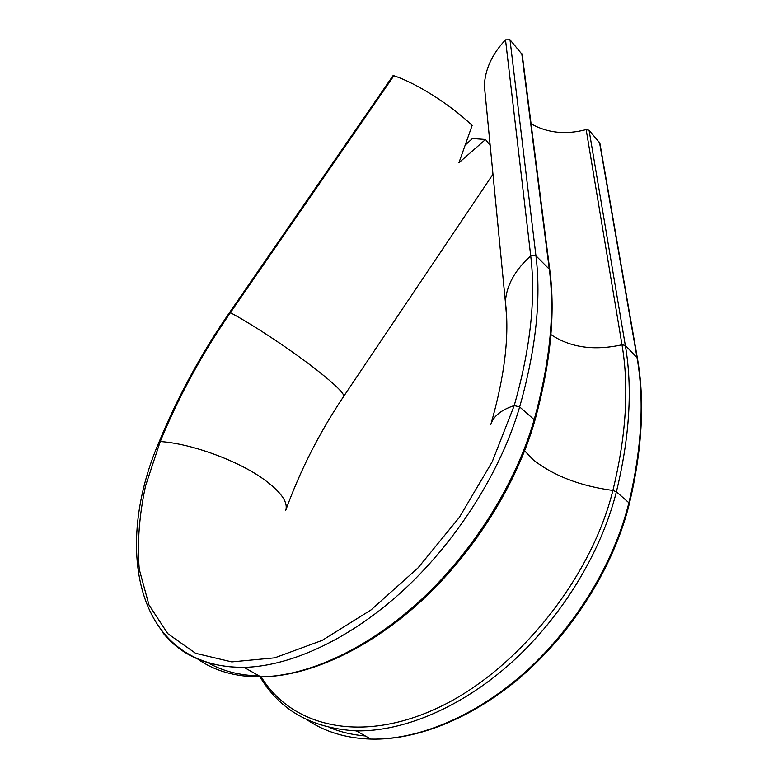 <?xml version="1.0" encoding="UTF-8"?>
<svg xmlns="http://www.w3.org/2000/svg" width="778" height="778" viewBox="0 0 778 778"><rect width="100%" height="100%" fill="white"/><g stroke="black" fill="none" stroke-linecap="round" stroke-linejoin="round"><path stroke-width="1.17" d="M490.169 145.457L485.521 139.486L458.923 162.767L472.149 125.433C450.161 104.505 416.823 83.372 393.882 75.748L230.414 312.668C202.144 353.591 178.755 396.547 160.239 441.534L145.603 485.715C139.243 515.026 137.123 542.888 139.252 569.292L148.958 604.924L167.785 633.662L195.628 653.316L231.776 661.893L274.722 657.838L322.18 640.382L371.106 609.864L418.01 567.901L459.39 517.312L492.182 461.831L514.219 405.571C530.401 348.641 535.906 298.742 530.722 255.884L505.515 39.853L509.998 39.785L522.213 54.499L549.764 269.956M465.4 144.912L472.441 138.523L485.521 139.486M229.666 312.377L392.929 75.797L393.882 75.748M531.073 123.799C547.401 133.019 565.771 134.944 586.165 129.595L589.072 130.247L599.867 143.133L637.289 357.627M485.842 100.916L484.354 85.629C485.132 69.184 492.182 53.925 505.515 39.853M343.322 396.916L343.798 396.216C319.505 432.422 300.152 470.457 285.74 510.31C288.298 501.946 280.547 491.297 262.487 478.382C236.493 460.051 190.591 443.46 160.239 441.534L159.13 441.855C112.265 549.871 137.006 668.419 244.059 667.359C208.212 667.359 181.05 655.679 162.563 632.329M492.97 174.233L343.798 396.216C343.818 393.055 335.24 384.653 318.056 371.009C293.452 351.549 253.998 325.292 230.414 312.668L229.646 312.396C201.259 353.494 177.744 396.654 159.13 441.855M261.184 676.86C291.614 726.827 361.76 744.488 440.037 706.813C518.187 669.43 591.416 577.636 612.879 490.461C626.183 435.826 629.217 387.269 621.992 344.8L586.165 129.595M524.644 450.851L533.261 459.856C553.635 475.825 580.174 486.026 612.879 490.461L616.39 491.813L628.887 502.773C641.831 448.216 644.515 399.649 636.929 357.063L599.459 142.121M506.517 315.586L505.369 301.747C509.609 335.075 504.757 375.998 490.821 424.506C493.34 416.249 501.129 409.928 514.219 405.571L519.655 406.933L534.175 419.663C549.949 362.519 554.986 312.357 549.287 269.178L521.717 53.186M509.998 39.785L535.935 255.787L549.287 269.178L549.832 270.491C555.521 313.729 550.503 363.861 534.768 420.879C516.874 483.712 474.619 551.621 421.764 600.558C368.791 649.358 308.662 676.5 260.844 676.87C308.438 676.101 368.412 648.589 421.287 599.585C474.065 550.454 516.271 482.467 534.175 419.663L534.768 420.879M550.902 334.579C570.245 347.542 593.945 350.946 621.992 344.8L625.317 345.422L637.367 358.055C644.943 400.68 642.268 449.227 629.353 503.697C614.601 563.642 576.265 627.049 526.531 671.9C476.671 716.616 418.525 740.462 370.834 739.1C418.34 740.179 476.36 716.081 526.152 671.21C575.817 626.193 614.124 562.708 628.887 502.773L629.353 503.697M589.072 130.247L625.317 345.422C632.67 388.096 629.694 436.896 616.39 491.813C601.229 552.137 562.416 616.215 512.332 661.767C462.132 707.183 403.831 731.719 356.285 730.873L370.834 739.1C346.006 738.283 324.718 731.835 306.979 719.747M484.354 85.629L505.369 301.747C506.517 285.37 514.958 270.083 530.722 255.884L535.935 255.787C541.323 299.034 535.896 349.419 519.655 406.933C501.246 470.145 458.427 538.823 405.192 588.596C351.851 638.242 291.614 666.289 244.059 667.359L260.844 676.87C235.287 676.996 213.921 670.821 196.737 658.344M365.32 735.978C352.405 734.87 340.492 732.059 329.571 727.547M259.181 675.917C239.216 675.44 221.905 670.899 207.22 662.292M260.056 676.879C279.924 710.382 311.997 728.373 356.285 730.873"/></g></svg>
